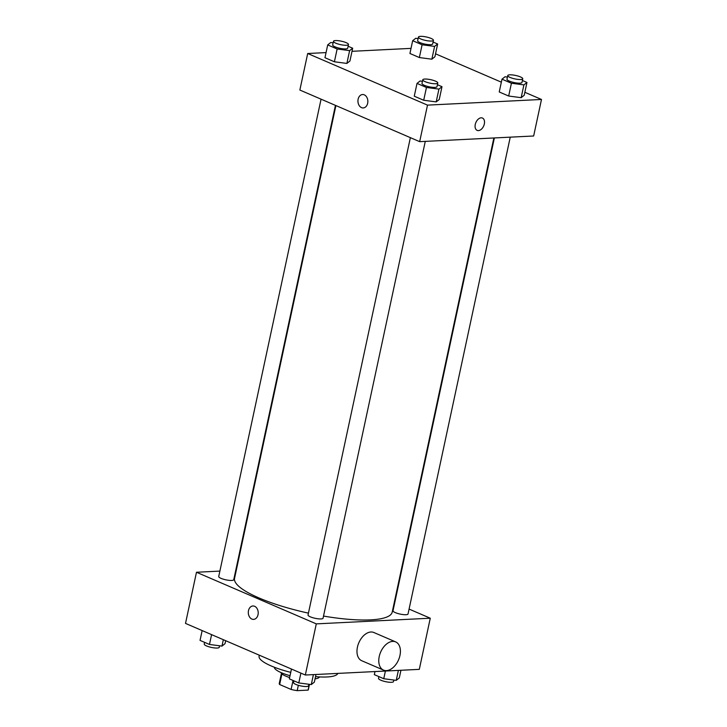 <?xml version="1.0" encoding="UTF-8"?>
<svg xmlns="http://www.w3.org/2000/svg" width="727" height="727" viewBox="0 0 727 727"><rect width="100%" height="100%" fill="white"/><g stroke="black" fill="none" stroke-linecap="round" stroke-linejoin="round"><path stroke-width="1.09" d="M309.338 684.325L308.103 690.105A14.867 3.417 12.1 0 0 308.33 689.687L309.475 684.343M308.103 690.105L297.198 690.65A14.867 3.417 12.1 0 1 291.109 689.45L279.65 684.516A14.867 3.417 12.1 0 1 279.259 683.453L281.431 673.356M281.922 673.893L279.65 684.516M293.036 680.454L291.109 689.45M289.646 677.546A15.358 3.535 -167.9 0 1 285.784 676.119A15.358 3.535 -167.9 0 1 281.113 672.611M298.343 685.297L297.198 690.65M290.037 675.71A23.037 5.298 -167.9 0 1 281.385 672.729A23.037 5.298 -167.9 0 1 274.388 667.259M319.417 676.91A23.037 5.298 -167.9 0 1 315.045 678.845M290.755 672.366A40.312 9.269 -167.9 0 1 271.298 665.996A40.312 9.269 -167.9 0 1 259.085 656.199L259.294 655.191M337.819 673.411A40.312 9.269 -167.9 0 1 315.518 676.637M409.074 609.081L430.275 618.214L419.306 669.358L305.331 675.019L185.512 623.402L196.481 572.258L219.89 571.095M430.275 618.214L316.29 623.875L305.331 675.019M316.29 623.875L196.481 572.258M253.587 619.386A6.716 4.953 87.2 0 1 248.489 610.625A6.716 4.953 87.2 0 1 252.923 605.973A6.716 4.953 87.2 0 1 258.203 612.434A6.716 4.953 87.2 0 1 253.587 619.386A6.716 4.953 87.2 0 1 248.489 610.625A6.716 4.953 87.2 0 1 252.923 605.973M335.901 105.569L234.548 578.338A80.624 18.538 12.1 0 0 308.439 613.134M323.515 616.069A80.624 18.538 12.1 0 0 392.207 612.134L493.86 137.966M394.234 602.692L394.697 602.892M235.757 570.304L236.275 570.286M494.369 137.948L393.007 610.753A7.679 1.763 12.1 0 0 400.15 614.088A7.679 1.763 12.1 0 0 408.029 613.979L510.245 137.158M410.373 137.648L308.039 614.978A7.679 1.763 12.1 0 0 315.182 618.313A7.679 1.763 12.1 0 0 323.061 618.195L425.277 141.374M321.061 99.172L218.727 576.502A7.679 1.763 12.1 0 0 225.87 579.837A7.679 1.763 12.1 0 0 233.74 579.719L335.438 105.37M383.511 670.103L361.728 660.725A15.358 9.751 -66.7 0 1 358.838 642.759A15.358 9.751 -66.7 0 1 373.878 632.517L395.661 641.896A15.358 9.751 -66.7 0 1 399.359 657.699A15.358 9.751 -66.7 0 1 386.455 670.612A15.358 9.751 -66.7 0 1 383.511 670.103A15.358 9.751 -66.7 0 1 380.63 652.146A15.358 9.751 -66.7 0 1 395.661 641.896M524.849 92.293L541.488 99.463L533.654 135.994L419.67 141.656L299.86 90.039L307.694 53.507L326.06 52.598M541.488 99.463L427.503 105.124L419.67 141.656M427.503 105.124L307.694 53.507M363.236 107.941A6.716 4.953 87.2 0 1 358.138 99.181A6.716 4.953 87.2 0 1 362.564 94.528A6.716 4.953 87.2 0 1 367.844 100.989A6.716 4.953 87.2 0 1 363.236 107.941A6.716 4.953 87.2 0 1 358.129 99.181A6.716 4.953 87.2 0 1 362.564 94.528M522.395 80.506L526.957 82.469L524.212 95.255L521.159 97.682L508.673 96.028L499.24 91.965L508.673 96.028L521.159 97.682L523.903 84.895L511.417 83.241L501.984 79.179L505.038 76.762L507.419 77.08M348.106 46.246L352.677 48.218L349.932 61.004L346.879 63.422L334.393 61.777L324.96 57.706L334.393 61.777L346.879 63.422L349.623 50.636L337.137 48.991L327.704 44.92L330.758 42.502L333.139 42.82M435.537 53.816L501.339 82.169M352.013 51.308L411.019 48.373M437.427 84.723L441.989 86.695L439.253 99.481L436.191 101.898L423.705 100.253L414.272 96.191L423.705 100.253L436.191 101.898L438.935 89.112L426.449 87.467L417.016 83.405L420.07 80.988L422.451 81.297M433.074 42.03L437.645 43.993L434.9 56.779L431.847 59.196L419.361 57.551L409.928 53.489L419.361 57.551L431.847 59.196L434.592 46.41L422.096 44.765L412.663 40.703L415.726 38.286L418.107 38.604M482.446 118.038A6.716 4.271 -66.7 0 1 484.064 124.953A6.716 4.271 -66.7 0 1 478.421 130.606A6.716 4.271 -66.7 0 1 477.139 130.378A6.716 4.271 -66.7 0 1 475.876 122.527A6.716 4.271 -66.7 0 1 482.455 118.038A6.716 4.271 -66.7 0 1 484.073 124.953A6.716 4.271 -66.7 0 1 478.421 130.606A6.716 4.271 -66.7 0 1 477.13 130.378M437.645 43.993L434.592 46.41M418.434 37.086L417.643 40.739A7.679 1.763 12.1 0 0 424.786 44.074A7.679 1.763 12.1 0 0 432.665 43.956L433.446 40.303A7.679 1.763 12.1 0 0 428.903 37.64A7.679 1.763 12.1 0 0 420.488 36.35A7.679 1.763 12.1 0 0 418.434 37.086A7.679 1.763 12.1 0 0 425.568 40.421A7.679 1.763 12.1 0 0 433.446 40.303M422.096 44.765L419.361 57.551M412.663 40.703L409.928 53.489M434.9 56.779L431.847 59.196M526.957 82.469L523.903 84.895M507.746 75.563L506.964 79.216A7.679 1.763 12.1 0 0 514.098 82.551A7.679 1.763 12.1 0 0 521.977 82.433L522.758 78.78A7.679 1.763 12.1 0 0 518.215 76.117A7.679 1.763 12.1 0 0 509.809 74.826A7.679 1.763 12.1 0 0 507.746 75.563A7.679 1.763 12.1 0 0 514.88 78.898A7.679 1.763 12.1 0 0 522.758 78.78M511.417 83.241L508.673 96.028M501.984 79.179L499.24 91.965M524.212 95.255L521.159 97.682M352.677 48.218L349.623 50.636M333.466 41.303L332.684 44.956A7.679 1.763 12.1 0 0 339.818 48.3A7.679 1.763 12.1 0 0 347.697 48.182L348.478 44.529A7.679 1.763 12.1 0 0 343.935 41.857A7.679 1.763 12.1 0 0 335.529 40.567A7.679 1.763 12.1 0 0 333.466 41.303A7.679 1.763 12.1 0 0 340.599 44.647A7.679 1.763 12.1 0 0 348.478 44.529M337.137 48.991L334.393 61.777M327.704 44.92L324.96 57.706M349.932 61.004L346.879 63.422M441.989 86.695L438.935 89.112M422.778 79.788L421.996 83.441A7.679 1.763 12.1 0 0 429.13 86.777A7.679 1.763 12.1 0 0 437.009 86.658L437.79 83.005A7.679 1.763 12.1 0 0 433.247 80.334A7.679 1.763 12.1 0 0 424.841 79.052A7.679 1.763 12.1 0 0 422.778 79.788A7.679 1.763 12.1 0 0 429.911 83.123A7.679 1.763 12.1 0 0 437.79 83.005M426.449 87.467L423.705 100.253M417.016 83.405L414.272 96.191M439.253 99.481L436.191 101.898M400.94 670.276L399.296 677.946L396.242 680.363L383.756 678.718L374.323 674.647L374.987 671.557M398.378 670.403L396.242 680.363M385.401 671.039L383.756 678.718M378.894 676.619L378.522 678.336A7.679 1.763 12.1 0 0 385.655 681.681A7.679 1.763 12.1 0 0 393.534 681.562L393.861 680.045M225.661 640.696L225.016 643.686L221.962 646.103L209.476 644.458L200.043 640.396L202.151 630.573M223.334 639.696L221.962 646.103M211.584 634.635L209.476 644.458M204.605 642.359L204.242 644.086A7.679 1.763 12.1 0 0 211.375 647.421A7.679 1.763 12.1 0 0 219.254 647.303L219.581 645.785M315.981 674.492L314.337 682.162L311.274 684.58L298.788 682.935L289.355 678.873L291.463 669.049M313.41 674.62L311.274 684.58M300.896 673.111L298.788 682.935M293.926 680.836L293.554 682.562A7.679 1.763 12.1 0 0 300.687 685.897A7.679 1.763 12.1 0 0 308.566 685.779L308.893 684.271"/></g></svg>
